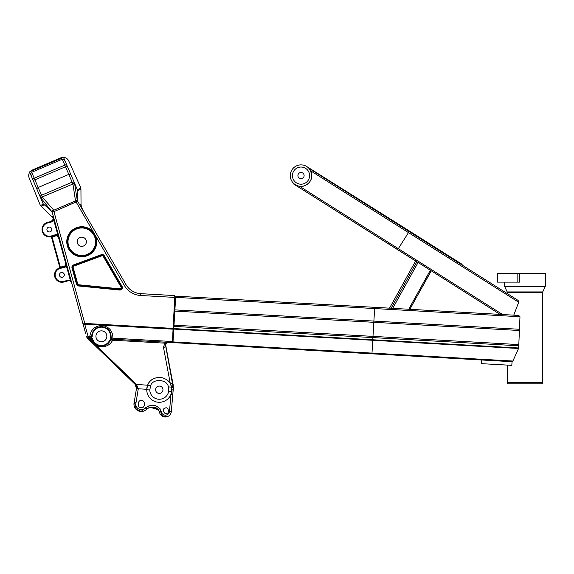<?xml version="1.0" encoding="UTF-8"?>
<svg xmlns="http://www.w3.org/2000/svg" width="574" height="574" viewBox="0 0 574 574"><rect width="100%" height="100%" fill="white"/><g stroke="black" fill="none" stroke-linecap="round" stroke-linejoin="round"><path stroke-width="0.86" d="M519.692 273.54L519.692 282.114L497.443 282.114L497.443 273.54L545.3 273.54L545.3 286.132A1.227 1.227 0 0 1 545.185 286.648L504.733 286.648A1.227 1.227 0 0 1 504.618 286.132L545.3 286.132M309.594 175.608A8.574 8.574 0 0 0 301.013 167.034A8.574 8.574 0 0 0 292.439 175.608A8.574 8.574 0 0 0 301.013 184.189A8.574 8.574 0 0 0 309.594 175.608M413.754 258.408L299.477 186.234C305.11 187.712 312.399 181.398 311.747 175.608L310.613 170.801L308.769 168.189L518.121 300.417L518.702 302.24L513.752 315.155L518.724 315.435L519.979 316.733L519.448 329.275L174.905 309.888L175.716 296.141L389.516 308.166L415.605 261.026L389.538 308.166L175.716 296.141L518.724 315.435M290.286 175.608A10.734 10.734 0 0 0 301.013 186.342A10.734 10.734 0 0 0 311.747 175.608A10.734 10.734 0 0 0 301.013 164.874A10.734 10.734 0 0 0 290.286 175.608M297.913 175.608A3.1 3.1 0 0 1 301.013 172.509A3.1 3.1 0 0 1 304.112 175.608A3.1 3.1 0 0 1 301.013 178.708A3.1 3.1 0 0 1 297.913 175.608M507.316 365.107L507.316 382.6A1.227 1.227 0 0 0 508.55 383.827L541.368 383.827A1.227 1.227 0 0 0 542.602 382.6L542.602 292.46L507.316 292.46A1.227 1.227 0 0 0 507.201 291.936L504.733 286.648M507.201 291.936L542.717 291.936A1.227 1.227 0 0 0 542.602 292.46M542.717 291.936L545.185 286.648M504.618 282.114L504.618 286.132M507.316 293.594L507.316 292.46M519.118 329.254L519.068 330.481L174.833 311.108L174.905 309.888M372.913 337.598L518.767 345.799L518.537 348.49L512.891 361.032L512.087 361.699L172.968 342.613L173.8 328.572L372.784 339.772L373.817 322.308L519.398 330.495L518.817 344.579L518.451 345.785L173.929 326.398L174.833 311.108M512.087 361.699L511.8 365.358L481.579 363.658L481.787 359.991L511.893 361.685M172.674 336.637L173.319 336.68M172.853 333.307L173.513 333.351M58.455 234.866L57.866 235.031L53.812 220.344A3.674 3.674 0 0 1 51.703 221.894L48.108 222.884L47.965 222.289L51.538 221.306A3.064 3.064 0 0 0 53.676 217.539L66.254 263.15A3.064 3.064 0 0 1 63.944 266.96A3.064 3.064 0 0 0 66.362 263.961A3.064 3.064 0 0 1 63.944 266.96A3.064 3.064 0 0 0 66.362 263.961M54.408 220.179L53.812 220.344L53.676 217.539M72.123 284.453L71.728 283.004A3.064 3.064 0 0 0 67.962 280.865L63.829 282.006L63.664 281.418A6.737 6.737 0 0 1 55.326 276.517A6.737 6.737 0 0 1 60.464 268.331L64.066 267.556A3.674 3.674 0 0 0 66.39 265.956L66.979 265.791L70.997 280.363L70.408 280.528L66.39 265.956L66.254 263.15L65.666 263.315L58.591 237.672A2.454 2.454 0 0 0 55.527 235.971L51.832 237.076A2.454 2.454 0 0 1 52.334 238.023L60.069 266.078A2.454 2.454 0 0 1 60.119 267.147A7.964 7.964 0 0 1 60.205 267.132L63.814 266.358A2.454 2.454 0 0 0 65.666 263.315M85.713 333.724L52.191 212.136A1.837 1.37 -15.4 0 1 52.169 211.648A1.837 1.37 -15.4 0 1 53.418 210.385L75.517 200.936L93.691 232.599L93.203 232.972L95.076 236.194A14.4 14.4 0 0 1 96.188 241.747A14.4 14.4 0 0 0 95.076 236.194L95.636 235.957A15.01 15.01 0 0 1 81.788 256.757A15.01 15.01 0 0 1 76.959 227.534A15.01 15.01 0 0 1 93.691 232.599L124.357 285.457L125.943 284.539A18.382 18.382 0 0 0 140.809 293.666L174.819 295.581L174.718 297.411L140.709 295.502A20.219 20.219 0 0 1 124.357 285.457M67.395 241.747A14.4 14.4 0 0 1 93.203 232.972A14.4 14.4 0 0 0 67.395 241.747A14.4 14.4 0 0 0 81.788 256.148A14.4 14.4 0 0 0 96.188 241.747M168.871 342.384C166.697 342.549 165.628 343.726 165.671 345.914L172.25 382.384A1.837 1.22 169.3 0 1 170.356 383.898L171.439 386.725A12.528 12.528 0 0 0 170.356 383.898L163.49 347.413L164.767 343.152L112.648 340.21A2.755 1.772 -152.7 0 0 110.093 340.812L110.129 340.734A9.787 9.787 0 0 1 92.227 339.729A2.755 2.755 0 0 0 91.144 338.373L91.474 337.864A3.372 3.372 0 0 1 92.801 339.514A9.17 9.17 0 0 0 109.584 340.461A3.372 3.372 0 0 1 111.083 338.961L112.87 339.234A1.837 1.837 0 0 1 111.134 337.397A1.837 1.837 0 0 0 112.87 339.234L172.365 342.578L173.068 329.175L84.737 324.202L88.475 337.864M77.684 283.872A1.227 1.227 0 0 0 78.746 284.769L119.815 288.83A1.227 1.227 0 0 0 120.992 286.993L103.227 256.363A1.227 1.227 0 0 0 101.742 255.832L73.946 266.085A1.227 1.227 0 0 0 73.192 267.563L77.684 283.872L77.095 284.037A1.837 1.837 0 0 0 78.688 285.378L119.751 289.44A1.837 1.837 0 0 0 121.523 286.684L103.758 256.054A1.837 1.837 0 0 0 101.526 255.258L73.737 265.511A1.837 1.837 0 0 0 72.597 267.728L77.095 284.037L72.597 267.728L72.008 267.886A2.454 2.454 0 0 1 73.522 264.937L101.318 254.677A2.454 2.454 0 0 1 104.289 255.746L122.054 286.383A2.454 2.454 0 0 1 119.693 290.049L78.624 285.988A2.454 2.454 0 0 1 76.507 284.202L72.008 267.886M97.81 345.426A2.755 0.768 -68.5 0 0 96.898 346.122C104.475 347.815 109.72 345.842 112.648 340.21L112.748 339.227L111.356 339.514A2.755 2.755 0 0 0 110.129 340.734A2.755 2.755 0 0 1 111.356 339.514A2.755 2.755 0 0 0 110.129 340.734A9.787 9.787 0 0 1 92.227 339.729L92.256 339.808A2.755 1.772 -20.9 0 0 89.788 338.925L89.795 337.935A1.837 1.837 0 0 1 89.673 337.928L89.738 336.866C90.685 329.684 94.775 325.896 102.007 325.494C109.153 326.706 112.791 330.933 112.927 338.172A1.837 0.775 -174.7 0 1 111.169 337.397A1.837 0.775 -174.7 0 1 111.141 337.225A1.837 1.837 0 0 0 111.134 337.397A1.837 1.837 0 0 1 111.141 337.225C111.026 331.133 107.962 327.575 101.95 326.556C95.858 326.893 92.414 330.086 91.618 336.127A9.787 9.787 0 0 1 91.618 336.027A9.787 9.787 0 0 0 91.618 336.127L92.227 336.142A2.454 2.454 0 0 1 91.474 337.864L88.145 337.842L89.444 338.904A1.837 0.947 134.1 0 1 88.238 338.983A1.837 0.947 134.1 0 1 88.174 338.911L86.48 336.5L87.894 338.717L92.134 342.757M174.718 297.411L173.104 328.4L84.78 323.427L84.737 324.202A1.837 0.746 -15.4 0 1 83.008 323.915L84.78 323.427L53.956 211.648L52.191 212.136L40.417 197.363A1.837 1.514 -23.2 0 1 41.507 195.246L42.289 197.083L53.181 209.488L53.956 211.648L77.641 201.28A1.837 1.37 -30.1 0 0 75.517 200.936L72.934 184.053L64.84 165.118A1.837 0.825 -23.2 0 1 66.849 165.154L77.138 189.212L77.246 200.584L125.943 284.539A18.382 18.382 0 0 0 140.809 293.666L140.709 295.502M42.289 197.083A1.837 0.481 -23.2 0 1 40.417 197.363L32.854 179.691A1.837 0.947 -23.2 0 0 34.548 179.978A1.837 0.947 -23.2 0 0 34.921 179.841L65.536 166.747A1.837 0.947 -23.2 0 0 66.699 165.879A1.837 0.947 -23.2 0 0 66.849 165.154L63.52 157.369L29.525 171.906L31.613 176.785C30.745 174.46 30.774 172.961 31.685 172.286L41.507 195.246L72.123 182.152A1.837 1.514 -23.2 0 1 74.412 182.819A1.837 0.481 -23.2 0 1 73.759 183.544A1.837 0.481 -23.2 0 1 72.905 183.989L40.56 197.628M31.613 176.785L32.854 179.691A1.837 0.825 -23.2 0 1 33.098 178.973A1.837 0.825 -23.2 0 1 34.225 178.213L64.84 165.118L62.301 159.192L31.685 172.286M36.714 188.71L38.193 187.497L68.808 174.396L70.71 174.173M159.242 411.12L159.393 411.594C156.307 406.6 152.139 405.732 146.894 408.968A7.369 7.369 0 0 1 134.223 402.159A7.369 7.369 0 0 0 146.894 408.968L147.166 408.688M136.024 402.561L134.223 402.159L136.461 388.555L138.226 389.172L136.024 402.561A5.532 5.532 0 0 0 145.495 407.777C152.175 403.472 157.419 404.634 161.215 411.271L159.393 411.594L158.237 409.362M63.506 157.369A6.127 6.127 0 0 0 60.772 157.857L32.417 169.99A6.127 6.127 0 0 0 30.185 171.626M29.69 172.286A6.127 6.127 0 0 0 29.152 177.933L40.381 205.47L52.019 216.793L53.317 216.24M134.338 402.18L136.26 409.327L141.118 411.386L148.343 405.99M47.965 222.289A7.354 7.354 0 0 0 42.002 229.507A7.354 7.354 0 0 1 47.965 222.289A7.354 7.354 0 0 0 42.002 229.507A7.354 7.354 0 0 0 51.459 236.553L51.832 237.076L49.852 236.847L51.459 236.553L51.703 237.076M106.864 336.328A5.467 5.467 0 0 0 101.397 330.854A5.467 5.467 0 0 0 95.93 336.328A5.467 5.467 0 0 0 101.397 341.795A5.467 5.467 0 0 0 106.864 336.328M155.611 389.753A3.674 3.674 0 0 1 159.285 386.08A3.674 3.674 0 0 1 162.959 389.753A3.674 3.674 0 0 1 159.285 393.434A3.674 3.674 0 0 1 155.611 389.753M150.646 385.793L149.785 389.976A9.5 9.5 0 0 0 158.682 399.239A9.5 9.5 0 0 0 168.684 391.174L168.354 386.919C167.522 379.113 152.433 378.201 150.646 385.793L147.475 385.592C149.075 380.519 153.272 377.735 160.074 377.254C166.769 378.589 170.586 381.882 171.533 387.12L171.762 390.851M172.25 382.384L173.097 386.976L173.212 385.685L173.319 388.498L173.104 391.009L171.762 390.894A12.528 12.528 0 0 0 171.813 389.753L171.705 391.368L168.684 391.174A9.5 9.5 0 0 0 168.354 386.919L171.533 387.12M171.784 388.964L171.719 388.225M147.992 384.343L149.233 382.284M150.216 381.114L151.852 379.672M153.165 378.826L154.205 378.302M154.435 378.209L155.181 377.922M157.204 377.405L158.194 377.276M159.672 377.233L164.272 378.266M166.116 379.256L168.189 380.942M169 381.846L169.882 383.073M147.518 385.463L147.116 386.776M147.001 387.314L146.872 388.06M171.813 389.753A12.528 12.528 0 0 0 171.691 388.031A1.837 0.847 170.2 0 0 173.097 386.976L173.205 389.803L171.813 389.933L171.762 390.894A12.528 12.528 0 0 1 158.489 402.259A12.528 12.528 0 0 1 146.757 389.753L147.475 385.592M92.256 339.808L92.414 340.203A2.755 1.751 -23.4 0 0 89.989 339.435L136.497 384.472L147.618 385.19A12.528 12.528 0 0 0 146.8 388.72M165.183 408.092C161.832 408.107 163.963 415.124 166.761 413.273C170.112 413.258 167.981 406.241 165.183 408.092M141.426 400.688C137.387 399.353 137.114 408.666 141.226 407.562C145.272 408.903 145.545 399.59 141.426 400.688M77.196 241.747A4.592 4.592 0 0 1 81.788 237.155A4.592 4.592 0 0 1 86.387 241.747A4.592 4.592 0 0 1 81.788 246.339A4.592 4.592 0 0 1 77.196 241.747M46.903 229.507A2.454 2.454 0 0 0 49.35 231.961A2.454 2.454 0 0 0 51.804 229.507A2.454 2.454 0 0 0 49.35 227.06A2.454 2.454 0 0 0 46.903 229.507M51.215 236.617L51.459 236.553A7.354 7.354 0 0 1 42.002 229.507M59.423 274.917A2.454 2.454 0 0 0 61.87 277.371A2.454 2.454 0 0 0 64.324 274.917A2.454 2.454 0 0 0 61.87 272.471A2.454 2.454 0 0 0 59.423 274.917M84.407 212.94L83.912 212.086C82.104 208.814 81.142 206.253 81.034 204.38L80.941 189.176L77.167 190.79M63.829 282.006A7.354 7.354 0 0 1 54.523 274.917A7.354 7.354 0 0 0 63.829 282.006A7.354 7.354 0 0 1 54.523 274.917A7.354 7.354 0 0 1 60.335 267.728A7.354 7.354 0 0 0 60.256 267.749L58.541 268.367L60.119 267.147L60.256 267.749A7.354 7.354 0 0 1 60.335 267.728L63.944 266.96L63.814 266.358M58.828 268.23L58.541 268.367A1.837 1.837 0 0 0 59.481 266.243A1.837 1.837 0 0 1 58.541 268.367A1.837 1.837 0 0 0 59.481 266.243L51.746 238.188A1.837 1.837 0 0 0 49.852 236.847A1.837 1.837 0 0 1 51.746 238.188A1.837 1.837 0 0 0 49.852 236.847L50.139 236.818M58.591 237.672L59.179 237.507A3.064 3.064 0 0 0 55.355 235.39L51.459 236.553L51.28 235.964L55.176 234.802A3.674 3.674 0 0 1 57.866 235.031L59.179 237.507A3.064 3.064 0 0 0 55.355 235.39L55.176 234.802M161.215 411.271A4.147 4.147 0 0 0 165.29 415.153A4.147 4.147 0 0 0 169.481 411.393L171.31 411.558L173.362 387.988M147.231 408.638L147.597 408.365M148.02 408.121L150.194 407.375L155.489 407.576M156.429 407.963L158.589 409.829M92.801 339.514L92.227 339.729A2.755 2.755 0 0 0 91.144 338.373L89.731 337.928M148.63 407.849L149.979 407.425M150.316 407.346L158.618 409.865M136.174 384.142A1.837 0.947 134 0 1 134.976 384.214A1.837 0.947 134 0 1 134.89 384.099L88.174 338.911M173.212 385.685L165.678 344.952M70.997 280.363L71.728 283.004L70.408 280.528A3.674 3.674 0 0 0 67.797 280.277L63.664 281.418M79.75 312.113L83.187 324.568M88.145 337.842L88.145 337.842A1.837 1.837 0 0 1 86.473 336.493L86.48 336.5A1.837 1.837 164.6 0 0 88.145 337.842A1.837 1.837 0 0 1 86.473 336.493A1.837 0.746 -15.4 0 0 88.202 336.78L89.738 336.866A1.837 0.775 1.1 0 0 91.618 336.127A1.837 1.837 0 0 1 89.781 337.928A1.837 1.837 0 0 0 91.618 336.127M173.104 328.4L173.068 329.175M172.674 337.074L172.365 342.578M52.026 211.562L43.143 203.748L40.553 197.678M74.548 183.142L77.332 200.735M62.301 159.192C63.427 158.998 64.525 160.017 65.608 162.248M167.034 379.916L166.338 379.4M150.905 380.447L150.402 380.921M148.766 382.951L148.393 383.568M63.52 157.376A6.127 6.127 0 0 1 68.772 160.985L80.934 188.114L77.153 189.736M43.559 204.114L40.381 205.47M80.941 189.176L80.769 187.741M79.764 204.925L81.034 204.38M44.37 204.825L41.141 206.209M153.904 407.217L158.151 409.262M172.989 384.508L173.37 387.888M170.607 371.615L173.14 384.523M149.785 389.976L146.757 389.753M53.475 218.945L51.265 221.377M67.962 280.865A3.064 3.064 0 0 1 71.728 283.004A3.064 3.064 0 0 0 67.962 280.865L67.797 280.277M159.981 408.609L161.732 415.626L167.091 416.631M92.414 340.203L94.631 343.388M53.64 219.275L52.019 216.793M86.925 337.476L87.894 338.717A1.837 1.162 133.6 0 0 87.937 338.76A1.837 1.162 133.6 0 0 87.98 338.796M166.116 343.223A1.837 1.04 -135.4 0 1 164.767 343.152L168.297 342.355L166.116 343.223L165.377 345.892A1.837 1.22 169.3 0 1 163.49 347.413M89.042 338.66A1.837 1.083 133.4 0 1 87.851 338.617L135.22 384.465A1.837 0.99 137.5 0 0 136.497 384.472L138.284 388.763L136.454 388.555L135.134 384.343A1.837 0.99 137.5 0 0 135.22 384.465L135.22 384.465C136.217 385.434 136.634 386.797 136.454 388.555L136.411 388.871M145.495 407.777L146.894 408.968A7.369 7.369 0 0 1 133.95 404.146M171.31 411.558A5.984 5.984 0 0 1 159.393 411.594A5.984 5.984 0 0 0 171.31 411.558M172.803 394.424L170.973 394.266L169.481 411.393M172.422 341.523L112.927 338.172L112.87 339.234M51.976 211.368L53.181 209.488M75.058 200.161L77.246 200.584M72.934 184.053L74.512 183.113M111.141 337.225A9.787 9.787 0 0 0 111.148 337.125A9.787 9.787 0 0 1 111.141 337.225L110.531 337.175A2.454 2.454 0 0 0 111.083 338.961L111.356 339.514M511.886 315.054L503.42 314.574M436.57 310.814L409.757 309.307M408.738 309.25L409.829 309.307L408.738 309.25L430.342 270.225L293.73 184.053L397.66 249.697M431.124 270.835L409.829 309.307L500.083 314.387L430.342 270.225M371.945 353.814L422.349 356.648M443.645 357.846L481.787 359.991M519.979 316.733L374.628 308.554L374.714 307.334M174.001 325.178L518.817 344.579M518.537 348.49L372.756 340.289L372.784 339.772L518.681 347.98M513.752 315.155L502.602 314.53L398.327 248.664L397.682 249.712L385.355 241.919L414.528 260.352M486.02 313.598L463.627 312.335M173.011 341.91L371.995 353.103L372.756 340.289L173.771 329.089M371.974 353.814L371.995 353.103L512.891 361.032M509.741 295.122L409.111 231.566L408.466 232.606L310.613 170.801M501.317 315.169L500.083 314.387M409.858 309.314L418.805 293.135M518.702 302.24L408.466 232.606L398.327 248.664M462.142 264.334L397.129 223.272L462.156 264.349M306.172 166.195L397.129 223.272L396.799 223.795M173.8 328.572L173.929 326.398M294.512 184.261L293.773 184.06M293.838 184.082L294.735 184.311L293.845 184.089M418.145 262.39L392.695 308.382L395.335 308.525M392.695 308.382L391.863 308.453M517.841 282.114L517.841 273.54M507.316 382.6L542.602 382.6M95.571 241.747A13.783 13.783 0 0 0 81.788 227.964A13.783 13.783 0 0 0 68.005 241.747A13.783 13.783 0 0 0 81.788 255.53A13.783 13.783 0 0 0 95.571 241.747M51.703 221.894L51.538 221.306A3.064 3.064 0 0 0 53.784 218.35M119.815 288.83L119.751 289.44A1.837 1.837 0 0 0 121.774 287.61M122.054 286.383L120.992 286.993M102.007 325.494L101.95 326.556M54.523 274.917A7.354 7.354 0 0 1 60.335 267.728L60.205 267.132M48.108 222.884A6.737 6.737 0 0 0 42.806 231.1A6.737 6.737 0 0 0 51.28 235.964M146.765 389.301L138.284 388.763L138.226 389.172M110.531 337.175A9.17 9.17 0 0 0 101.914 327.166A9.17 9.17 0 0 0 92.227 336.142M76.507 284.202L77.095 284.037A1.837 1.837 0 0 0 78.688 285.378L78.624 285.988M73.522 264.937L73.737 265.511A1.837 1.837 0 0 0 72.597 267.728L73.192 267.563M104.289 255.746L103.758 256.054A1.837 1.837 0 0 0 101.526 255.258L101.742 255.832M172.803 385.326A1.837 1.205 169.4 0 1 171.439 386.725M101.318 254.677L101.526 255.258M119.751 289.44L119.693 290.049M73.737 265.511L73.946 266.085M78.746 284.769L78.688 285.378M103.758 256.054L103.227 256.363M109.584 340.461L110.129 340.734M59.481 266.243L60.069 266.078M51.746 238.188L52.334 238.023M55.527 235.971L55.355 235.39M64.066 267.556L63.944 266.96M60.464 268.331L60.335 267.728M373.817 322.308L374.628 308.554L175.644 297.361M372.784 339.772L372.756 340.289M391.131 308.26L416.839 261.809M508.542 383.827L541.375 383.827M92.436 343.044L86.724 337.103M417.671 295.187L431.261 270.921"/></g></svg>
